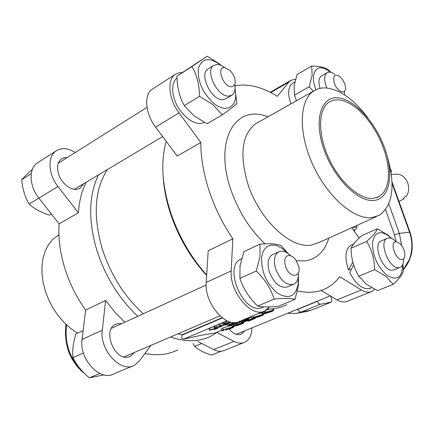 <?xml version="1.0" encoding="UTF-8"?>
<svg xmlns="http://www.w3.org/2000/svg" width="434" height="434" viewBox="0 0 434 434"><rect width="100%" height="100%" fill="white"/><g stroke="black" fill="none" stroke-linecap="round" stroke-linejoin="round"><path stroke-width="0.65" d="M330.762 296.194L331.647 298.771L331.864 301.115L331.12 302.2L320.325 304.245L318.637 303.556L317.227 301.201M403.994 198.208L404.087 198.75L398.976 201.447M404.087 198.75L403.376 198.805L405.497 196.336L406.213 196.282C412.685 187.439 405.437 172.672 395.488 174.251L391.338 174.446M354.388 231.355L354.708 229.917M353.417 229.993L354.914 229.83L356.243 228.767L357.079 225.333M354.914 229.83L353.694 230.383M206.682 274.999C190.466 256.782 178.336 235.575 170.291 211.38C161.942 184.537 160.575 161.198 166.195 141.354M163.162 176.551C163.835 188.193 166.173 200.242 170.182 212.709C178.2 236.769 190.358 257.677 206.655 275.427M107.41 169.569C94.541 189.392 92.811 215.796 102.223 248.769C110.746 274.896 124.422 296.568 143.253 313.787M98.496 174.891C88.666 195.208 88.124 220.38 96.869 250.413C105.375 276.632 119.003 298.597 137.757 316.299M177.929 333.827L181.96 334.809L222.067 317.726M86.247 182.204C81.798 190.873 79.183 201.056 78.402 212.763L59.111 223.835C58.161 237.723 59.99 252.3 64.595 267.577C69.321 282.849 76.33 297.024 85.617 310.104L105.625 300.42L114.788 312.035L124.77 322.245M144.967 353.477C157.168 355.918 168.077 354.746 177.69 349.972M170.562 336.979C185.866 342.22 199.38 341.927 211.092 336.111L217.797 331.912M59.111 223.835L38.903 198.137C29.246 186.294 28.519 168.669 37.21 163.016L38.197 162.381M243.642 342.703L224.638 350.292C221.356 351.817 217.705 351.578 213.674 349.582L197.964 341.558M132.663 366.008L113.903 373.837C100.368 381.958 78.874 359.054 82.064 339.459L85.617 310.104M51.418 214.049L49.563 215.139C41.165 212.481 34.34 208.787 29.089 204.056C24.971 196.938 22.514 188.833 21.7 179.73C24.304 176.806 27.874 173.345 32.409 169.341M31.291 173.638L21.7 179.73M38.876 198.099L29.089 204.056M83.144 330.54L75.939 333.903C73.216 342.529 72.234 350.444 72.988 357.649C76.693 365.178 82.14 371.905 89.328 377.83L103.916 374.889M83.42 352.983L72.988 357.649M99.749 373.424L89.328 377.83M193.097 343.576L194.682 346.43C198.669 350.054 204.349 352.929 211.721 355.061L221.302 351.231M201.777 343.506L194.682 346.43M77.648 333.106L70.807 328.511L64.34 322.76L58.422 316.006L53.214 308.428L48.868 300.23L45.499 291.626L43.199 282.865L42.022 274.174L42 265.792L43.112 257.942L45.326 250.825L48.559 244.619L52.72 239.465L58.921 234.734M150.929 345.388L139.455 360.958L134.459 365.26C120.983 373.403 99.261 350.01 102.305 330.155L105.625 300.42M134.339 352.489L130.498 356.271L128.269 357.052C114.538 360.806 102.326 330.345 115.167 324.486L117.842 323.563L121.623 323.683M259.971 244.103L243.854 251.677L240.024 265.782L239.91 278.373C243.311 288.751 249.23 297.984 257.66 306.073C262.239 307.18 269.226 307.218 278.623 306.192L295.039 299.351C290.834 298.169 283.869 298.082 274.147 299.091C270.811 288.632 264.843 279.274 256.239 271.011L260.042 256.565L259.971 244.103C269.644 243.365 276.621 243.816 280.896 245.443L288.274 253.711M264.154 306.876L260.753 308.08C242.617 312.838 223.635 266.943 240.479 259.261L241.293 258.881M241.554 258.729L241.282 258.854M257.66 306.073L274.147 299.091M239.91 278.373L256.239 271.011M298.353 274.38L298.5 285.062L295.039 299.351M287.243 252.984L282.702 248.801L277.955 246.056L275.606 245.286L271.147 245.036L267.252 246.517L264.197 249.653L263.053 251.785L261.653 257.004C261.04 271.386 266.275 283.413 277.348 293.091C288.648 299.65 295.597 296.65 298.191 284.096L298.158 277.31M273.143 254.357L272.232 254.769C267.908 257.867 266.986 263.688 269.46 272.232C274.462 283.901 280.548 288.762 287.709 286.82L293.151 284.492M290.384 255.583C286.066 251.4 282.122 250.168 278.557 251.877C274.25 254.97 273.344 260.807 275.84 269.389C280.874 281.113 286.961 286.011 294.106 284.08C297.16 282.241 298.559 278.633 298.31 273.246M285.539 266.384L284.726 262.592L284.91 259.212L285.382 257.834L286.972 255.935L289.245 255.376L291.87 256.228L294.491 258.355L295.684 259.814L298.435 265.505C302.335 277.901 289.505 278.986 285.539 266.384M251.921 327.865C251.715 335.005 249.371 339.784 244.895 342.204C241.64 343.717 237.989 343.451 233.948 341.401L216.984 332.52M244.57 330.871L241.434 334.061C237.485 335.65 233.4 334.006 229.19 329.129M377.401 228.734L361.945 235.57C355.972 240.772 352.343 244.993 351.052 248.237C351.187 258.534 353.775 267.854 358.815 276.192L366.35 284.205L377.417 290.639L393.237 284.335L385.864 276.279L374.623 269.65C374.45 259.12 371.802 249.707 366.67 241.423C372.784 236.031 376.359 231.799 377.401 228.734L388.354 235.402L391.609 238.445M353.661 264.811L349.69 272.568C356.379 285.154 363.383 290.357 370.712 288.176L371.743 287.758M351.209 269.438L348.54 269.85L348.046 268.51C344.525 256.814 345.486 249.04 350.932 245.183L351.887 244.765M348.54 269.85L352.869 262.049M402.882 264.149L403.414 270.941C402.584 274.321 399.193 278.785 393.237 284.335M391.213 238.293L388.886 236.139C379.772 229.89 374.292 232.19 372.453 243.035C372.632 255.675 377.325 266.324 386.531 274.982C396.822 281.351 402.204 277.906 402.681 264.642M381.627 240.767L380.998 241.038C372.128 244.733 383.526 272.552 392.971 270.165L399.714 267.518M395.58 241.185C393.085 238.819 390.741 237.74 388.56 237.946L387.068 238.412C378.231 242.096 389.689 270.024 399.101 267.659L400.365 267.252C402.633 265.95 403.691 263.167 403.544 258.886M351.052 248.237L366.67 241.423M358.815 276.192L374.623 269.65M402.182 259.554C395.949 260.953 389.238 242.02 395.819 241.667L400.034 243.61C402.763 246.479 404.363 249.941 404.824 253.998C404.987 257.253 404.103 259.109 402.182 259.554M313.375 91.221L309.171 86.773L312.154 75.342L311.661 66.049L297.133 74.523L294.122 85.737L294.469 95.144L296.482 100.753M290.894 103.905C287.492 93.863 288.013 87.012 292.462 83.35L293.113 82.97M311.661 66.049C319.82 66.147 325.576 67.552 328.934 70.265L330.974 72.321M330.415 72.19C321.279 65.301 315.654 66.483 313.538 75.744C313.098 79.856 313.863 84.549 315.838 89.827M321.784 75.755L321.361 75.999C318.686 78.131 318.252 82.259 320.064 88.373M334.847 74.388C331.733 72.055 329.129 71.512 327.041 72.749C324.285 74.995 323.938 79.33 325.994 85.748L326.9 88.01M294.469 95.144L309.171 86.773M344.607 94.872L344.509 91.612M344.715 83.8L345.453 86.784C346.869 95.339 337.37 92.388 334.359 83.214C332.677 75.901 334.435 73.623 339.621 76.379L342.562 79.585L344.715 83.8M78.402 212.763L57.961 186.539C48.196 174.452 47.333 156.593 55.997 150.956C61.118 147.636 67.134 147.918 74.046 151.797L75.272 152.518M83.512 183.837L80.29 187.993C73.997 192.75 61.612 184.792 58.498 173.779C56.648 166.965 57.646 162.007 61.492 158.909L64.21 157.688L67.357 157.499M207.251 56.17L176.974 76.145C177.061 87.375 179.508 97.205 184.309 105.646L193.993 115.818L207.04 123.766L222.311 114.815L212.796 104.561L199.51 96.348C199.385 84.842 196.873 74.908 191.98 66.548L207.251 56.17L220.141 64.378M204.056 122.263C195.691 127.498 179.226 114.847 174.359 99.033C171.419 89.154 172.309 82.102 177.029 77.881M176.974 76.145L191.98 66.548M220.537 64.997C209.297 56.87 201.924 58.01 198.414 68.415C197.372 81.044 202.423 92.632 213.571 103.178C226.792 114.413 238.912 105.961 234.989 89.317M235.044 88.634L236.872 103.542C234.539 105.798 229.684 109.558 222.311 114.815M208.342 68.762L207.788 69.109C198.902 74.301 211.293 100.173 222.447 99.701L226.103 98.702L231.436 95.523M224.79 67.617L221.655 65.577L218.595 64.509L217.624 64.384L213.653 65.42C204.788 70.59 217.239 96.587 228.376 96.153L232.027 95.165C234.658 93.158 235.57 89.605 234.761 84.505M184.309 105.646L199.51 96.348M224.752 67.612L230.346 70.726L233.091 74.404L234.658 78.017C236.004 83.496 234.865 86.404 231.241 86.74C222.951 86.811 216.105 66.554 224.752 67.612M337.972 99.739L344.401 101.008L351.214 104.279L358.121 109.379L364.853 116.079L371.141 124.091L376.745 133.097L381.448 142.737L385.072 152.643L387.47 162.424L388.533 171.696L388.208 180.088L386.482 187.238L383.406 192.837L379.083 196.618L372.969 198.441C359.319 199.673 339.296 181.667 328.473 157.585C317.531 133.536 318.209 108.88 329.238 102.001L333.334 100.211L337.972 99.739M232.83 238.83L231.213 270.903L206.221 282.393L208.195 250.754L232.83 238.83C222.723 223.846 214.819 207.815 209.117 190.732C203.541 173.665 200.779 157.58 200.844 142.482L177.164 156.077L155.605 127.129C145.314 113.762 143.697 94.742 152.112 89.263L153.072 88.65M234.951 85.813C248.134 83.431 262.255 86.925 277.304 96.305L288.995 81.983L270.778 92.572M286.652 304.744C280.966 307.646 274.619 309.068 267.61 309.003M374.699 289.337L372.095 291.393C369.025 292.852 365.466 292.38 361.408 289.972L339.659 276.68C335.997 281.693 331.571 285.556 326.379 288.257C318.095 292.511 308.466 293.4 297.485 290.926M221.693 330.296L215.085 333.014L201.68 335.162L183.631 339.144L181.803 338.308L181.96 334.809M262.424 312.236L262.711 311.737M265.917 310.288L269.758 308.981M225.072 321.496L225.685 323.384L224.514 323.878L223.901 321.99L225.246 321.627M215.177 327.958L221.568 326.58L220.77 325.999L220.076 326.129L214.689 328.012L214.081 326.135L218.98 324.48M208.928 328.565L209.92 327.833L213.908 326.65L214.51 328.5L209.486 330.388L215.476 328.576L216.75 328.419L214.716 329.439L218.15 327.995L215.66 328.316L210.729 329.916L214.51 328.5M214.016 326.981L214.77 328.701M214.77 328.668L214.287 326.775M221.297 329.091L222.794 328.001L231.745 325.278M249.344 317.628L251.286 317.265M257.98 313.711L262.559 312.643M212.47 329.081L209.492 330.334L208.895 328.478L183.631 339.144M219.794 323.726L220.407 325.608L219.474 325.999L218.861 324.117L224.101 322.614M230.134 321.995L225.805 323.335L225.186 321.448L227.074 320.845M233.405 322.565L227.335 325.473L229.879 324.99L235.261 322.56M239.969 321.231L240.951 321.296L239.351 322.147L233.622 324.285L236.134 323.807L247.955 319.153L249.523 318.176L247.57 318.057M226.955 324.323L227.335 325.473M245.715 318.833L247.608 318.664L245.731 319.576L240.794 320.883M242.568 320.146L244.461 319.815L245.763 319.234L244.293 319.424M231.544 324.382L228.957 325.462L230.758 325.12L229.553 325.625L230.752 325.397L235.76 323.308L231.544 324.382L231.458 324.122M228.864 325.185L228.957 325.462M235.51 322.538L235.76 323.308M234.349 322.885L234.561 323.531M233.129 323.373L233.346 324.041M221.28 325.695L221.568 326.58M216.436 325.554L217.038 327.404M214.933 325.777L215.546 327.648M214.689 328.012L216.181 327.762L215.242 328.158M217.738 327.274L219.924 326.352L220.515 326.748L217.738 327.274M229.44 321.784L229.586 322.229M226.26 320.997L226.879 322.885M225.805 323.335L230.606 322.12M213.902 329.298L213.995 329.574M217.966 327.426L218.15 327.995M224.514 323.878L224.969 324.285L224.242 324.675L220.407 325.608M224.557 323.916L224.736 324.458M222.561 323.27L223.163 325.126M219.474 325.999L225.647 324.871L228.767 323.563L230.025 322.896L229.613 322.825L225.94 323.976L226.157 323.623L225.685 323.384M225.87 324.155L228.87 323.27L225.902 324.61L223.868 324.99L225.87 324.155M225.767 324.198L225.902 324.61M242.503 322.777L233.709 325.495L232.119 326.422L233.383 326.585L239.959 324.692L243.854 322.929L242.422 322.522M241.168 323.325L242.4 323.406L241.288 324.046L234.702 326.037L233.573 325.939L241.168 323.325M243.154 321.594L241.423 322.516L242.015 322.614L250.418 319.646L252.941 319.174L248.498 321.155L255.192 318.426L247 319.994L243.154 321.594L243.051 321.269M247.727 320.764L247.895 321.269M255.04 317.965L255.192 318.426M246.886 319.652L247 319.994M246.626 320.363L249.485 319.825L243.007 321.995L246.626 320.363M222.246 330.882L223.77 330.307L223.38 330.171L224.432 329.563L230.904 327.632L232.044 327.719L225.772 330.16L233.476 327.236L232.195 327.095L223.38 329.791L221.817 330.692L222.246 330.882M223.656 329.949L223.77 330.307M226.467 328.842L226.743 329.699M225.452 329.184L225.772 330.16M262.244 314.574L253.331 317.33L251.633 318.317L252.838 318.502L259.489 316.598L263.161 315.073L263.541 314.753L262.244 314.574L261.637 312.746M260.872 315.144L262.055 315.241L260.872 315.925L254.199 317.943L253.12 317.824L260.872 315.144M264.897 312.551L263.639 313.071L264.702 312.876L262.966 313.874L263.639 314.032L271.863 311.514L273.881 310.201L273.219 310.05L264.897 312.551L264.404 311.075M263.134 311.563L263.639 313.071M265.369 310.603L265.955 312.355M271.169 311.4L266.894 312.182L271.841 310.625L272.351 310.722L271.169 311.4L270.979 310.831M269.921 311.916L264.48 313.364L265.63 312.708L269.921 311.916M295.565 79.183L290.709 80.415L288.995 81.983M182.226 72.516L178.417 72.917L175.146 74.48C166.813 79.905 168.631 99.191 179.036 112.873L200.844 142.482M206.221 282.393C204.072 303.523 226.83 329.477 239.856 321.274L263.433 311.438M231.213 270.903C229.309 292.326 252.295 318.909 265.174 310.711L269.481 306.876M321.084 290.46L336.925 299.851C340.983 302.189 344.569 302.617 347.677 301.147L370.907 291.865M359.189 238.076L351.79 227.72M368.336 118.542C354.404 99.684 340.24 89.485 325.831 87.934C321.274 87.706 317.232 88.742 313.695 91.042C299.167 100.221 298.169 132.853 312.762 164.616C327.198 196.428 353.802 219.713 371.672 217.662L379.235 215.345C392.987 205.244 395.64 185.53 387.199 156.197M373.679 200.443C357.762 202.07 333.741 177.88 323.867 149.242C313.749 120.609 320.715 96.739 337.283 97.791C353.715 98.426 375.334 121.867 384.714 148.249C394.311 174.62 389.748 199.244 373.679 200.443M390.969 171.94L391.566 171.652L390.34 168.452M83.409 372.334L82.97 372.329L83.198 372.117M391.566 171.652L390.925 171.68M356.894 227.036L352.207 227.53M392.065 183.419L409.528 232.174L399.334 233.378L388.821 203.909M403.354 269.536L409.376 259.391C412.625 250.483 412.674 241.407 409.528 232.174L410.032 232.304C414.448 246.501 412.229 258.995 403.37 269.785M401.667 245.536L399.334 233.378L394.501 234.881L396.188 241.516M385.549 209.72L394.501 234.881M330.849 302.292L311.493 310.104L307.136 311.368L296.867 313.326M330.985 302.259L311.493 310.104L300.898 312.122L320.325 304.245M287.596 313.299L296.525 313.391L300.898 312.122L299.205 311.449L297.87 309.312L295.218 310.185M317.287 301.386L297.87 309.312M82.064 339.459L102.305 330.155M213.674 349.582L233.948 341.401M38.903 198.137L57.961 186.539M222.365 317.954L181.841 335.205M221.682 330.269L215.085 333.014M215.378 325.75L218.904 324.263M211.868 327.231L214.125 326.281M220.239 323.699L223.944 322.136M239.172 321.599L239.351 322.147M215.128 327.963L215.986 327.605M226.445 323.211L227.503 322.766M213.995 328.728L214.108 329.086M211.13 329.666L211.228 329.97M209.92 327.833L210.528 329.71M208.89 328.538L209.481 330.361M223.635 322.815L224.242 324.675M229.477 322.419L229.613 322.825M226.049 323.297L226.157 323.623M224.644 323.965L225.816 323.476M219.913 325.956L220.846 325.565M228.034 323.39L228.127 323.677M233.329 324.323L233.709 325.495M243.523 323.216L239.959 324.692M234.485 325.386L234.702 326.037M241.06 323.346L241.288 324.046M254.85 318.518L248.498 321.155M247.63 320.173L247.754 320.547M230.774 327.659L230.991 328.316M222.794 328.001L223.38 329.791M231.61 325.305L232.195 327.095M233.145 327.518L229.591 328.988M252.843 315.86L253.331 317.33M263.161 315.073L259.489 316.598M253.982 317.281L254.199 317.943M260.628 315.192L260.872 315.925M272.796 308.775L273.219 310.05M272.709 311.113L271.456 311.634M264.886 313.066L265.017 313.462M179.036 112.873L155.605 127.129M361.408 289.972L336.925 299.851M296.324 260.758L305.346 260.888C316.972 258.924 324.8 251.319 328.826 238.071M267.897 116.882C235.695 103.276 213.609 140.301 230.817 189.539C238.423 211.401 249.832 229.499 265.033 243.832M376.376 216.631L318.61 242.682L310.809 245.15C290.341 248.666 259.282 219.414 247.982 184.287C239.275 154.721 241.792 134.578 255.545 123.853L257.877 122.534M79.536 367.929C68.952 356.319 64.628 341.981 66.565 324.914M390.643 170.057L390.991 170.041M392.016 182.02L409.984 232.179M311.628 310.066L307.136 311.368M57.684 235.478L58.921 234.778M129.365 356.753L130.498 356.271M123.983 356.927L219.892 315.86M240.479 259.261L241.548 258.767M272.232 254.769L278.557 251.877M111.397 328.364L206.161 285.002M236.156 334.305L330.241 295.885M350.932 245.183L353.639 243.995M380.998 241.038L387.068 238.412M292.462 83.35L294.816 81.988M321.361 75.999L327.041 72.749M37.21 163.016L55.997 150.956M58.34 163.173L147.012 107.361M207.788 69.109L213.653 65.42M74.388 189.284L162.647 136.591M379.083 196.618L376.989 197.589M249.252 317.357L249.441 317.921M245.644 318.86L245.752 319.191M229.993 322.804L229.836 322.321M232.119 326.422L231.658 325.017M243.778 322.695L243.61 322.191M241.423 322.516L241.244 321.968M221.817 330.692L221.237 328.907M233.405 327.019L233.27 326.607M251.633 318.317L251.069 316.598M263.454 314.504L263.313 314.075M262.966 313.874L262.358 312.041M273.821 310.012L273.382 308.71M290.709 80.415L270.268 92.306M175.146 74.48L152.112 89.263M313.695 91.042L257.628 122.676M65.903 324.29C63.82 344.39 69.505 360.404 82.97 372.329"/></g></svg>

